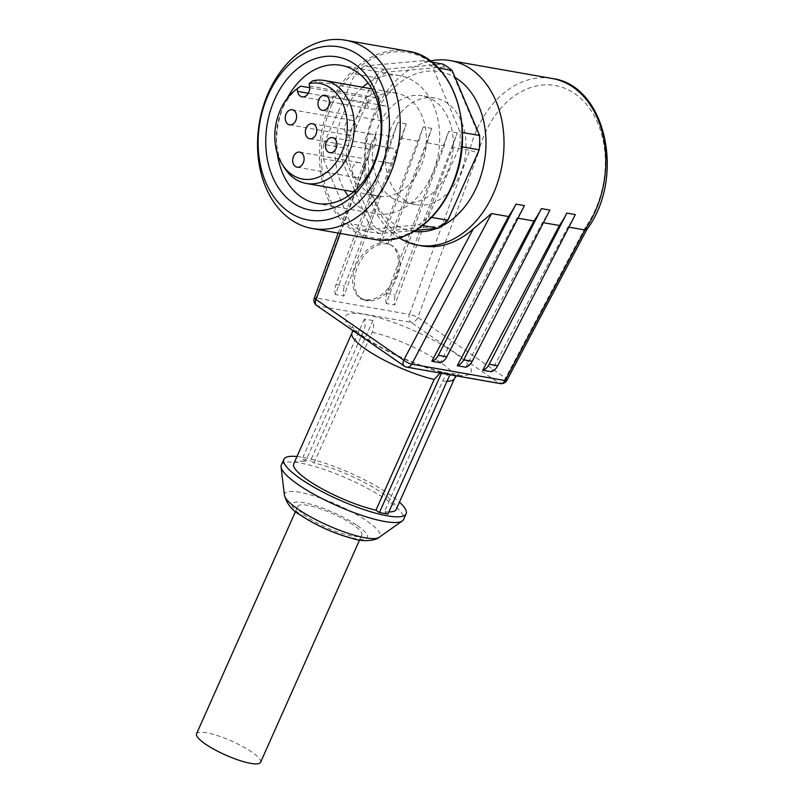 <?xml version="1.0" encoding="UTF-8"?>
<svg xmlns="http://www.w3.org/2000/svg" width="804" height="804" viewBox="0 0 804 804"><rect width="100%" height="100%" fill="white"/><g stroke="black" fill="none" stroke-linecap="round" stroke-linejoin="round"><path stroke-width="0.6" stroke-dasharray="4.02 3.01" d="M287.018 98.661A70.109 51.677 -80 0 0 277.35 153.644M348.202 195.995A70.109 51.677 -80 0 0 359.579 207.191A70.109 51.677 -80 0 0 375.267 213.713A70.109 51.677 -80 0 0 435.657 164.73A70.109 51.677 -80 0 0 415.256 82.139A70.109 51.677 -80 0 0 399.568 75.606A70.109 51.677 -80 0 0 368.081 83.023M362.554 87.224A70.109 51.677 -80 0 0 344.444 190.166M404.09 199.693A54.18 39.929 -80 0 0 416.221 204.739A54.18 39.929 -80 0 0 462.883 166.88A54.18 39.929 -80 0 0 447.114 103.063A54.18 39.929 -80 0 0 434.984 98.018A54.18 39.929 -80 0 0 388.322 135.876A54.18 39.929 -80 0 0 404.09 199.693M391.367 197.452A54.18 39.929 -80 0 0 403.487 202.497A54.18 39.929 -80 0 0 450.15 164.649A54.18 39.929 -80 0 0 434.391 100.822A54.18 39.929 -80 0 0 422.261 95.776A54.18 39.929 -80 0 0 375.599 133.635A54.18 39.929 -80 0 0 391.367 197.452M381.629 231.341A89.234 65.767 100 0 1 373.448 225.683L370.272 227.271A91.787 67.647 -80 0 0 374.734 230.698A91.787 67.647 -80 0 0 379.428 233.602L381.629 231.341L439.637 226.095L438.301 228.286M377.568 79.355A89.234 65.767 100 0 1 386.111 72.189L384.051 69.405L364.534 65.968A91.787 67.647 -80 0 0 354.976 73.988L323.63 144.398L343.147 147.835L374.493 77.425L377.568 79.355L346.685 148.73L343.147 147.835A91.787 67.647 -80 0 0 342.745 162.187L370.272 227.271L350.755 223.844A91.787 67.647 -80 0 0 355.217 227.261A91.787 67.647 -80 0 0 359.911 230.175L418.783 224.849A91.787 67.647 -80 0 0 428.341 216.829L459.697 146.418A91.787 67.647 -80 0 0 460.099 132.067L432.562 66.973A91.787 67.647 -80 0 0 423.417 60.642L431.758 62.109M354.976 73.988L374.493 77.425A91.787 67.647 -80 0 1 384.051 69.405L442.934 64.079L444.12 66.943A89.234 65.767 100 0 1 448.31 69.566A89.234 65.767 100 0 1 452.3 72.601L452.079 70.41M366.664 191.272A52.27 38.522 -80 0 0 378.362 196.136A52.27 38.522 -80 0 0 423.376 159.624A52.27 38.522 -80 0 0 408.171 98.048A52.27 38.522 -80 0 0 396.472 93.184A52.27 38.522 -80 0 0 351.459 129.705A52.27 38.522 -80 0 0 366.664 191.272M347.268 134.57A7.648 5.638 -80 0 0 348.986 135.283A7.648 5.638 -80 0 0 355.569 129.936A7.648 5.638 -80 0 0 353.348 120.932A7.648 5.638 -80 0 0 351.629 120.218A7.648 5.638 -80 0 0 345.047 125.565A7.648 5.638 -80 0 0 347.268 134.57M354.755 176.92A7.648 5.638 -80 0 0 356.463 177.634A7.648 5.638 -80 0 0 363.056 172.287A7.648 5.638 -80 0 0 360.825 163.272A7.648 5.638 -80 0 0 359.117 162.569A7.648 5.638 -80 0 0 352.534 167.905A7.648 5.638 -80 0 0 354.755 176.92M367.408 148.499A7.648 5.638 -80 0 0 369.126 149.212A7.648 5.638 -80 0 0 375.709 143.866A7.648 5.638 -80 0 0 373.488 134.861A7.648 5.638 -80 0 0 371.77 134.147A7.648 5.638 -80 0 0 365.187 139.484A7.648 5.638 -80 0 0 367.408 148.499M387.548 162.428A7.648 5.638 -80 0 0 389.257 163.142A7.648 5.638 -80 0 0 395.849 157.795A7.648 5.638 -80 0 0 393.618 148.78A7.648 5.638 -80 0 0 391.91 148.077A7.648 5.638 -80 0 0 385.317 153.413A7.648 5.638 -80 0 0 387.548 162.428M380.061 120.077A7.648 5.638 -80 0 0 381.779 120.791A7.648 5.638 -80 0 0 388.362 115.444A7.648 5.638 -80 0 0 386.141 106.44A7.648 5.638 -80 0 0 384.423 105.726A7.648 5.638 -80 0 0 377.84 111.063A7.648 5.638 -80 0 0 380.061 120.077M440.11 226.959A80.953 59.657 100 0 1 436.652 228.426M414 231.462A80.953 59.657 100 0 1 393.457 223.572A80.953 59.657 100 0 1 373.639 117.876A80.953 59.657 100 0 1 455.064 77.465M399.166 237.924A93.696 69.054 100 0 1 396.885 236.426A93.696 69.054 100 0 1 385.116 93.676A93.696 69.054 100 0 1 430.291 61.003M386.292 303.51A12.743 9.397 100 0 1 386.925 293.51L448.763 131.404A93.696 69.054 -80 0 0 444.24 145.836L386.292 303.51L394.784 304.997L452.732 147.323L469.697 150.308A93.696 69.054 100 0 1 486.943 111.595A93.696 69.054 100 0 1 552.147 78.501M452.732 147.323A93.696 69.054 100 0 1 457.245 132.891L395.407 295.008A12.743 9.397 -80 0 0 394.784 304.997M389.93 244.466L383.93 242.034L379.448 241.903L381.438 242.979A30.592 20.09 118.3 0 0 355.147 267.802A30.592 20.09 118.3 0 0 360.986 298.384A30.592 20.09 118.3 0 0 361.056 298.425L364.413 299.661A30.592 20.09 118.3 0 0 365.076 299.791A30.592 20.09 118.3 0 0 365.75 299.892L369.327 300.525L369.549 299.912A30.592 20.09 118.3 0 0 395.839 275.089A30.592 20.09 118.3 0 0 390 244.506A30.592 20.09 118.3 0 0 389.93 244.466L427.276 142.851L444.24 145.836M427.276 142.851A93.696 69.054 100 0 1 431.788 128.419L387.93 243.391M379.448 241.903L423.306 126.921A93.696 69.054 -80 0 0 418.794 141.353L381.438 242.979M335.379 294.545A12.743 9.397 100 0 1 336.012 284.556L397.849 122.439A93.696 69.054 -80 0 0 393.337 136.881L335.379 294.545L343.871 296.043L401.819 138.368L418.794 141.353M401.819 138.368A93.696 69.054 100 0 1 406.332 123.937L344.494 286.053A12.743 9.397 -80 0 0 343.871 296.043M422.1 245.893A93.696 69.054 100 0 1 368.604 156.509L371.418 142.68L376.362 133.886L393.337 136.881M281.32 465.034A66.923 14.522 -156 0 1 322.464 468.903A66.923 14.522 -156 0 1 387.005 500.098A66.923 14.522 -156 0 1 403.598 519.484M296.967 456.521A66.923 14.522 -156 0 1 389.538 494.41A66.923 14.522 -156 0 1 399.457 502.158M387.608 244.014A30.592 20.09 118.3 0 0 358.051 265.762A30.592 20.09 118.3 0 0 362.674 299.289A30.592 20.09 118.3 0 0 366.765 300.706A30.592 20.09 118.3 0 0 396.322 278.948A30.592 20.09 118.3 0 0 391.699 245.421A30.592 20.09 118.3 0 0 387.608 244.014M506.972 380.151A6.372 1.729 27.9 0 0 505.535 378.061L585.553 227.05A87.324 64.36 -80 0 0 574.83 93.656A87.324 64.36 -80 0 0 478.34 152.891L469.697 150.308L409.397 314.394A6.372 1.025 20.2 0 1 413.638 315.59A6.372 1.025 20.2 0 1 417.869 317.419A6.372 4.08 -55.3 0 1 414.834 321.228A6.372 4.08 -55.3 0 1 411.095 322.364A6.372 4.693 100 0 1 409.035 318.987A6.372 4.693 100 0 1 409.397 314.394L316.052 297.982A6.372 4.693 -80 0 0 315.701 302.565A6.372 4.693 -80 0 0 317.751 305.942A6.372 4.08 -55.3 0 1 316.655 305.5M585.553 227.05L586.759 229.632M314.334 298.013A6.372 1.025 -159.8 0 1 316.052 297.982L376.362 133.886M314.022 462.963L372.232 332.233C373.89 328.293 374.121 324.394 372.925 320.535L310.565 460.581L314.022 462.963A56.089 12.171 -156 0 1 382.322 493.143A56.089 12.171 -156 0 1 396.231 509.384M372.925 320.535L364.433 319.037C365.639 322.876 365.408 326.776 363.74 330.735L305.53 461.476L302.083 459.084L310.565 460.581M353.137 524.781A35.054 7.608 24 0 0 319.329 508.44A35.054 7.608 24 0 0 297.781 506.419A35.054 7.608 24 0 0 306.475 516.58A35.054 7.608 24 0 0 340.283 532.921A35.054 7.608 24 0 0 361.83 534.941A35.054 7.608 24 0 0 353.137 524.781M260.596 762.313A35.054 7.608 24 0 0 251.913 752.152A35.054 7.608 24 0 0 218.105 735.811A35.054 7.608 24 0 0 196.548 733.791M364.433 319.037L302.083 459.084M440.16 373.026L441.768 372.523L441.436 373.257M441.768 372.523L450.25 374.021L449.928 374.744M450.25 374.021C447.004 374.785 444.471 377.086 442.652 380.935L384.443 511.676L387.9 514.068M388.834 511.957A56.089 12.171 -156 0 1 384.443 511.676M568.89 227.16L567.915 226.989L491.234 371.709M543.434 222.688L542.459 222.517L465.777 367.227M517.977 218.206L517.002 218.035L440.321 362.755M361.056 298.425L360.835 299.028L364.413 299.661M365.75 299.892L369.549 299.912M369.136 299.691A12.743 9.397 -80 0 0 369.327 300.525M360.835 299.028A12.743 9.397 100 0 1 360.644 298.194M293.751 463.757A56.089 12.171 -156 0 1 305.53 461.476M575.352 214.578A93.696 69.054 100 0 1 567.915 226.989M524.439 205.623A93.696 69.054 100 0 1 517.002 218.035M549.896 210.105A93.696 69.054 100 0 1 542.459 222.517M309.721 87.736L366.031 97.646L367.086 103.615A8.281 6.11 -80 0 0 371.679 109.103A8.281 6.11 -80 0 0 379.146 98.279L378.091 92.319L312.746 80.822M366.031 97.646A52.27 38.522 100 0 1 378.091 92.319M298.435 87.777A52.27 38.522 -80 0 0 284.365 167.765M323.63 144.398A91.787 67.647 -80 0 0 323.228 158.75L342.745 162.187L346.323 161.554A89.234 65.767 100 0 1 346.685 148.73M444.12 66.943L386.111 72.189M479.616 135.494L479.425 136.73L452.3 72.601M479.425 136.73A89.234 65.767 100 0 1 479.063 149.554L479.214 149.845M447.858 220.256L479.063 149.554M448.18 218.929A89.234 65.767 100 0 1 439.637 226.095M346.323 161.554L373.448 225.683M415.899 230.306L379.428 233.602L359.911 230.175M461.968 146.82L459.697 146.418M428.341 216.829L431.557 217.392M422.653 225.532L418.783 224.849M323.228 158.75L350.755 223.844M438.291 67.988L432.562 66.973M460.099 132.067L462.451 132.479M423.417 60.642L364.534 65.968M407.377 51.094A95.606 70.471 -80 0 0 330.404 103.475A95.606 70.471 -80 0 0 352.845 230.527A95.606 70.471 -80 0 0 374.252 239.421M332.052 104.178A94.329 69.526 100 0 1 429.115 61.285A94.329 69.526 100 0 1 451.265 186.639A94.329 69.526 100 0 1 354.202 229.532A94.329 69.526 100 0 1 332.052 104.178M457.245 132.891L448.763 131.404M431.788 128.419L423.306 126.921M406.332 123.937L397.849 122.439M284.445 495.264A52.21 11.326 -156 0 1 313.861 495.847A52.21 11.326 -156 0 1 367.086 521.113A52.21 11.326 -156 0 1 379.046 537.384M357.207 525.504A41.165 8.934 -156 0 1 355.82 538.67A41.165 8.934 -156 0 1 302.404 515.856A41.165 8.934 -156 0 1 303.791 502.691A41.165 8.934 -156 0 1 357.207 525.504M500.188 383.588A6.372 4.693 100 0 1 498.761 382.995A6.372 4.08 124.7 0 0 502.51 381.86A6.372 4.08 124.7 0 0 505.535 378.061L417.869 317.419L478.34 152.891M404.332 366.132A6.372 4.08 124.7 0 0 405.427 366.574L498.761 382.995L411.095 322.364L317.751 305.942L405.427 366.574A6.372 4.693 -80 0 0 406.854 367.167M372.232 332.233A56.089 12.171 -156 0 1 440.532 362.403A56.089 12.171 -156 0 1 454.441 378.654M362.433 336.414A68.842 14.934 -156 0 1 364.765 314.384A68.842 14.934 -156 0 1 454.079 352.534A68.842 14.934 -156 0 1 451.758 374.553A68.842 14.934 -156 0 1 362.433 336.414M351.961 333.027A56.089 12.171 -156 0 1 363.74 330.735M447.044 381.217A56.089 12.171 -156 0 1 442.652 380.935M340.323 233.451L368.604 156.509M386.925 293.51L395.407 295.008M336.012 284.556L344.494 286.053M308.294 93.264L367.086 103.615M309.56 86.038L379.146 98.279M399.568 75.606L341.017 65.315M416.221 204.739L403.487 202.497M378.362 196.136L353.74 191.804M289.581 124.831L348.986 135.283M297.068 167.182L356.463 177.634M309.721 138.76L369.126 149.212M329.861 152.69L389.257 163.142M322.374 110.339L381.779 120.791M362.674 299.289L360.986 298.384M338.182 233.08L371.78 141.675M456.33 375.87L459.084 374.101L448.24 373.247C442.039 372.111 434.673 370.101 426.14 367.217C402.392 358.845 381.88 348.876 364.624 337.298C351.569 327.871 352.021 325.861 352.232 326.524L352.695 330.424M297.781 506.419L295.52 511.495M361.83 534.941L359.569 540.007M391.699 245.421L390 244.506M325.027 95.274L384.423 105.726M332.514 137.625L391.91 148.077M312.374 123.695L371.77 134.147M299.721 152.117L359.117 162.569M292.234 109.766L351.629 120.218M302.103 96.872L371.679 109.103M396.472 93.184L371.85 88.852M434.984 98.018L422.261 95.776M375.267 213.713L316.726 203.412"/><path stroke-width="1.21" d="M277.35 153.644A70.109 51.677 -80 0 0 301.028 196.89A70.109 51.677 -80 0 0 316.726 203.412A70.109 51.677 -80 0 0 377.106 154.428A70.109 51.677 -80 0 0 356.705 71.837A70.109 51.677 -80 0 0 341.017 65.315A70.109 51.677 -80 0 0 287.018 98.661M368.081 83.023A70.109 51.677 -80 0 0 362.554 87.224M344.444 190.166A70.109 51.677 -80 0 0 348.202 195.995M354.654 64.119A77.757 57.315 -80 0 0 274.636 99.485A77.757 57.315 -80 0 0 292.897 202.819A77.757 57.315 -80 0 0 372.915 167.453A77.757 57.315 -80 0 0 354.654 64.119M358.705 55.024A87.958 64.833 -80 0 0 268.194 95.023A87.958 64.833 -80 0 0 288.847 211.914A87.958 64.833 -80 0 0 379.357 171.905A87.958 64.833 -80 0 0 358.705 55.024M366.825 49.104A95.606 70.471 -80 0 0 345.429 40.2A95.606 70.471 -80 0 0 263.089 107.002A95.606 70.471 -80 0 0 290.907 219.623A95.606 70.471 -80 0 0 312.304 228.527A95.606 70.471 -80 0 0 394.653 161.725A95.606 70.471 -80 0 0 366.825 49.104M431.557 217.392L447.858 220.256L479.214 149.845A91.787 67.647 -80 0 0 479.616 135.494L452.079 70.41A91.787 67.647 -80 0 0 447.617 66.993A91.787 67.647 -80 0 0 442.934 64.079L431.758 62.109M297.068 88.912A48.582 35.808 -80 0 0 295.38 90.148A48.582 35.808 -80 0 0 282.304 164.498L284.365 167.765A52.27 38.522 -80 0 0 294.535 178.588A52.27 38.522 -80 0 0 306.234 183.453A52.27 38.522 -80 0 0 351.247 146.931A52.27 38.522 -80 0 0 336.042 85.365A52.27 38.522 -80 0 0 324.344 80.5A52.27 38.522 -80 0 0 312.746 80.822L309.128 83.576L309.56 86.038A8.281 6.11 100 0 1 302.103 96.872A8.281 6.11 100 0 1 297.5 91.375L297.068 88.912L300.696 86.149L309.721 87.736M282.304 164.498A48.582 35.808 -80 0 0 291.762 174.558A48.582 35.808 -80 0 0 341.75 152.458A48.582 35.808 -80 0 0 330.343 87.897A48.582 35.808 -80 0 0 309.128 83.576M293.942 110.48A7.648 5.638 100 0 1 296.173 119.484A7.648 5.638 100 0 1 289.581 124.831A7.648 5.638 100 0 1 287.872 124.117A7.648 5.638 100 0 1 285.651 115.113A7.648 5.638 100 0 1 292.234 109.766A7.648 5.638 100 0 1 293.942 110.48M301.43 152.83A7.648 5.638 100 0 1 303.661 161.835A7.648 5.638 100 0 1 297.068 167.182A7.648 5.638 100 0 1 295.359 166.468A7.648 5.638 100 0 1 293.128 157.463A7.648 5.638 100 0 1 299.721 152.117A7.648 5.638 100 0 1 301.43 152.83M314.083 124.409A7.648 5.638 100 0 1 316.314 133.414A7.648 5.638 100 0 1 309.721 138.76A7.648 5.638 100 0 1 308.012 138.047A7.648 5.638 100 0 1 305.781 129.042A7.648 5.638 100 0 1 312.374 123.695A7.648 5.638 100 0 1 314.083 124.409M334.223 138.338A7.648 5.638 100 0 1 336.444 147.343A7.648 5.638 100 0 1 329.861 152.69A7.648 5.638 100 0 1 328.153 151.976A7.648 5.638 100 0 1 325.921 142.971A7.648 5.638 100 0 1 332.514 137.625A7.648 5.638 100 0 1 334.223 138.338M326.736 95.988A7.648 5.638 100 0 1 328.967 104.992A7.648 5.638 100 0 1 322.374 110.339A7.648 5.638 100 0 1 320.665 109.625A7.648 5.638 100 0 1 318.444 100.621A7.648 5.638 100 0 1 325.027 95.274A7.648 5.638 100 0 1 326.736 95.988M455.064 77.465A80.953 59.657 100 0 1 457.747 79.194A80.953 59.657 100 0 1 485.244 155.705A80.953 59.657 100 0 1 440.11 226.959M436.652 228.426A80.953 59.657 100 0 1 414 231.462M430.291 61.003A93.696 69.054 100 0 1 450.32 60.591A93.696 69.054 100 0 1 471.295 69.315A93.696 69.054 100 0 1 483.063 212.065A93.696 69.054 100 0 1 417.859 245.15A93.696 69.054 100 0 1 399.166 237.924M508.52 216.547A93.696 69.054 -80 0 0 515.957 204.136L438.311 355.308L446.793 356.795A12.743 9.397 -80 0 1 440.321 362.755L431.838 361.257L508.52 216.547L491.545 213.562L473.254 228.899A93.696 69.054 100 0 1 422.1 245.893L417.859 245.15M399.457 502.158A66.923 14.522 -156 0 1 406.131 513.796L403.598 519.484A66.923 14.522 -156 0 1 402.332 520.962A66.923 14.522 -156 0 1 358.674 514.329A66.923 14.522 -156 0 1 297.912 484.42A66.923 14.522 -156 0 1 281.068 466.963A66.923 14.522 -156 0 1 281.32 465.034L283.852 459.355A66.923 14.522 -156 0 1 296.967 456.521M406.131 513.796A66.923 14.522 -156 0 1 364.986 509.937A66.923 14.522 -156 0 1 300.445 478.742A66.923 14.522 -156 0 1 283.852 459.355M586.84 229.431L584.89 229.974L505.083 380.583A6.372 1.729 27.9 0 0 506.922 380.292A6.372 1.729 27.9 0 0 506.972 380.151M586.779 229.602L586.739 229.663C625.864 177.875 606.075 85.123 552.147 78.501A93.696 69.054 100 0 1 603.291 136.6A93.696 69.054 100 0 1 584.89 229.974L568.89 227.16M473.254 228.899L403.708 360.142A6.372 1.729 27.9 0 0 407.638 362.674A6.372 1.729 27.9 0 0 411.748 364.162L491.545 213.562M340.323 233.451L316.042 299.51L403.708 360.142A6.372 4.08 124.7 0 0 403.166 364.383A6.372 4.08 124.7 0 0 404.332 366.132L316.655 305.5A6.372 4.08 -55.3 0 1 315.5 303.751A6.372 4.08 -55.3 0 1 316.042 299.51A6.372 1.025 -159.8 0 1 314.294 298.123A6.372 1.025 -159.8 0 1 314.304 298.063A6.372 1.025 -159.8 0 1 314.334 298.013M295.52 511.495L196.548 733.791A35.054 7.608 24 0 0 205.241 743.941A35.054 7.608 24 0 0 239.049 760.282A35.054 7.608 24 0 0 260.596 762.313L359.569 540.007M441.436 373.257L379.408 512.57L375.96 510.178L434.17 379.448L440.16 373.026M449.928 374.744L387.9 514.068L379.408 512.57M447.044 381.217A56.089 12.171 -156 0 0 454.441 378.654L396.231 509.384A56.089 12.171 -156 0 1 388.834 511.957M559.433 225.502A93.696 69.054 -80 0 0 566.87 213.09L489.224 364.262L497.706 365.76A12.743 9.397 -80 0 1 491.234 371.709L482.752 370.222L559.433 225.502L543.434 222.688M533.977 221.02A93.696 69.054 -80 0 0 541.414 208.608L463.767 359.78L472.249 361.277A12.743 9.397 -80 0 1 465.777 367.227L457.295 365.74L533.977 221.02L517.977 218.206M375.96 510.178A56.089 12.171 -156 0 1 319.821 487.566A56.089 12.171 -156 0 1 293.751 463.757L351.961 333.027A56.089 12.171 -156 0 0 365.86 349.268A56.089 12.171 -156 0 0 434.17 379.448M489.224 364.262A12.743 9.397 100 0 1 482.752 370.222M497.706 365.76L575.352 214.578L566.87 213.09M438.311 355.308A12.743 9.397 100 0 1 431.838 361.257M446.793 356.795L524.439 205.623L515.957 204.136M463.767 359.78A12.743 9.397 100 0 1 457.295 365.74M472.249 361.277L549.896 210.105L541.414 208.608M300.696 86.149A52.27 38.522 -80 0 0 298.435 87.777L295.38 90.148M447.858 220.256A91.787 67.647 -80 0 1 438.301 228.286L415.899 230.306M479.214 149.845L461.968 146.82M438.301 228.286L422.653 225.532M452.079 70.41L438.291 67.988M462.451 132.479L479.616 135.494M451.225 187.041A95.606 70.471 -80 0 0 428.773 59.998A95.606 70.471 -80 0 0 407.377 51.094C453.697 56.742 478.149 131.856 451.587 187C436.039 222.999 403.337 245.13 374.252 239.421A95.606 70.471 -80 0 0 451.225 187.041M284.445 495.264C286.807 503.877 292.063 510.45 300.214 514.972C316.575 525.726 334.283 533.655 353.348 538.74C365.921 542.921 378.202 539.182 379.046 537.384A52.21 11.326 -156 0 1 344.986 532.218A52.21 11.326 -156 0 1 297.58 508.882A52.21 11.326 -156 0 1 284.445 495.264L281.068 466.963M404.332 366.132A6.372 6.372 0 0 0 406.854 367.167A6.372 4.693 -80 0 0 408.814 366.966A6.372 4.693 -80 0 0 411.748 364.162L505.083 380.583A6.372 4.693 100 0 1 502.148 383.387A6.372 4.693 100 0 1 500.188 383.588A6.372 6.372 0 0 0 506.922 380.292L586.759 229.632M297.5 91.375L308.294 93.264M374.252 239.421L312.304 228.527M353.74 191.804L306.234 183.453M316.655 305.5A6.372 6.372 0 0 1 314.304 298.063L338.182 233.08M352.695 330.424L351.961 333.027M454.441 378.654L456.33 375.87M406.854 367.167L500.188 383.588M379.046 537.384L402.332 520.962M552.147 78.501L450.32 60.591M371.85 88.852L324.344 80.5M407.377 51.094L345.429 40.2"/></g></svg>
